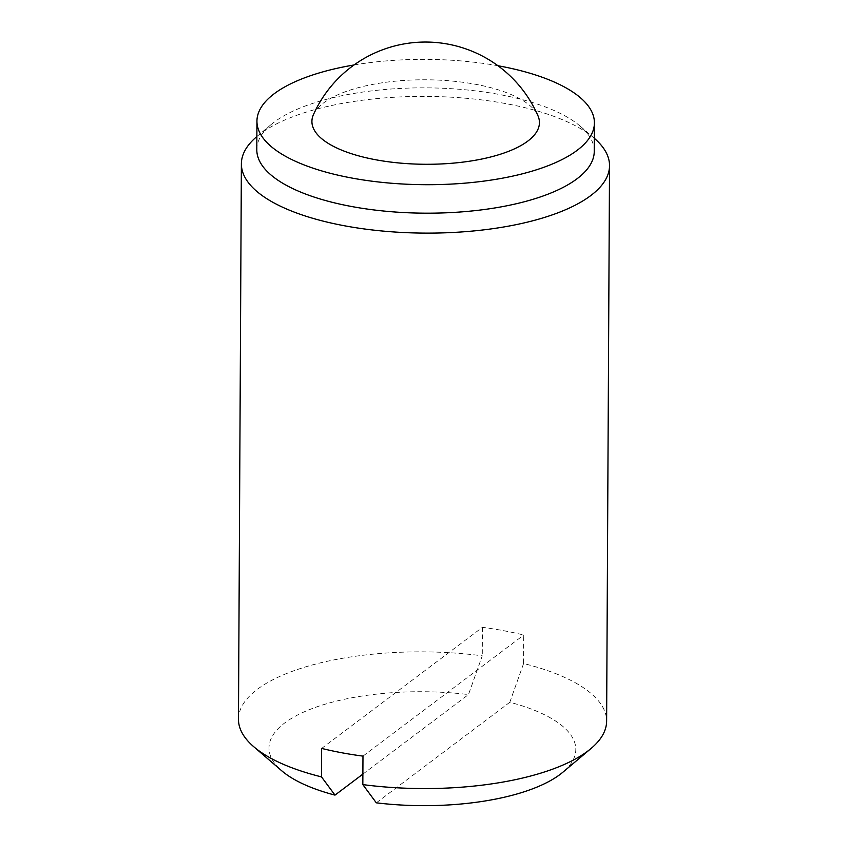 <?xml version="1.0" encoding="UTF-8"?>
<svg xmlns="http://www.w3.org/2000/svg" width="848" height="848" viewBox="0 0 848 848"><rect width="100%" height="100%" fill="white"/><g stroke="black" fill="none" stroke-linecap="round" stroke-linejoin="round"><path stroke-width="0.64" stroke-dasharray="4.24 3.18" d="M376.311 802.823L509.807 702.271A153.393 56.964 -179.7 0 1 562.871 772.221M238.468 719.242A184.08 68.359 -179.7 0 1 257.262 689.382A184.08 68.359 -179.7 0 1 482.268 655.822L468.488 694.565A153.393 56.964 -179.7 0 0 308.418 710.052A153.393 56.964 -179.7 0 0 281.684 770.747M256.859 136.549A184.08 68.359 -179.7 0 1 256.891 136.528A184.08 68.359 -179.7 0 1 260.166 133.92A184.08 68.359 -179.7 0 1 429.703 96.428A184.08 68.359 -179.7 0 1 594.31 138.298A184.08 68.359 -179.7 0 1 594.331 138.319M321.657 748.413L482.417 627.329A184.08 68.359 -179.7 0 1 523.735 635.035L523.587 663.528A184.08 68.359 -179.7 0 1 606.617 721.171M482.417 627.329L482.268 655.822M362.976 756.119L523.735 635.035M362.88 774.107L468.488 694.565M523.587 663.528L509.807 702.271M256.796 149.63A168.731 62.667 -179.7 0 1 271.01 124.645A168.731 62.667 -179.7 0 1 274.021 122.25A168.731 62.667 -179.7 0 1 429.427 87.885A168.731 62.667 -179.7 0 1 580.308 126.257A168.731 62.667 -179.7 0 1 594.257 151.4M354.019 64.967A168.731 62.667 -179.7 0 1 497.924 65.731M313.453 114.607A113.759 42.252 -179.7 0 1 323.533 102.968A113.759 42.252 -179.7 0 1 442.402 80.316A113.759 42.252 -179.7 0 1 537.971 115.784M271.01 124.645L256.891 136.528M580.308 126.257L594.31 138.298"/><path stroke-width="1.27" d="M594.331 138.319A184.08 68.359 -179.7 0 1 609.532 165.72L606.617 721.171A184.08 68.359 -179.7 0 1 591.109 748.434L562.871 772.221A153.393 56.964 -179.7 0 1 376.311 802.823L362.827 784.601L362.976 756.119A184.08 68.359 -179.7 0 1 321.657 748.413L321.509 776.895L334.992 795.117A153.393 56.964 -179.7 0 1 281.684 770.747L253.69 746.664A184.08 68.359 -179.7 0 1 238.468 719.242L241.383 163.791A184.08 68.359 -179.7 0 1 256.859 136.549M321.509 776.895A184.08 68.359 -179.7 0 1 253.69 746.664M609.532 165.72A184.08 68.359 -179.7 0 1 425.092 233.115A184.08 68.359 -179.7 0 1 241.383 163.791M591.109 748.434A184.08 68.359 -179.7 0 1 362.827 784.601M334.992 795.117L362.88 774.107M497.924 65.731A168.731 62.667 -179.7 0 1 594.416 122.907L594.257 151.4A168.731 62.667 -179.7 0 1 425.198 213.177A168.731 62.667 -179.7 0 1 256.796 149.63L256.944 121.147A168.731 62.667 -179.7 0 1 274.169 93.768A168.731 62.667 -179.7 0 1 354.019 64.967M594.416 122.907A168.731 62.667 -179.7 0 1 425.346 184.694A168.731 62.667 -179.7 0 1 256.944 121.147M537.971 115.784A113.759 42.252 -179.7 0 1 425.452 164.279A113.759 42.252 -179.7 0 1 313.453 114.607A122.716 122.716 0 0 1 537.971 115.784"/></g></svg>
